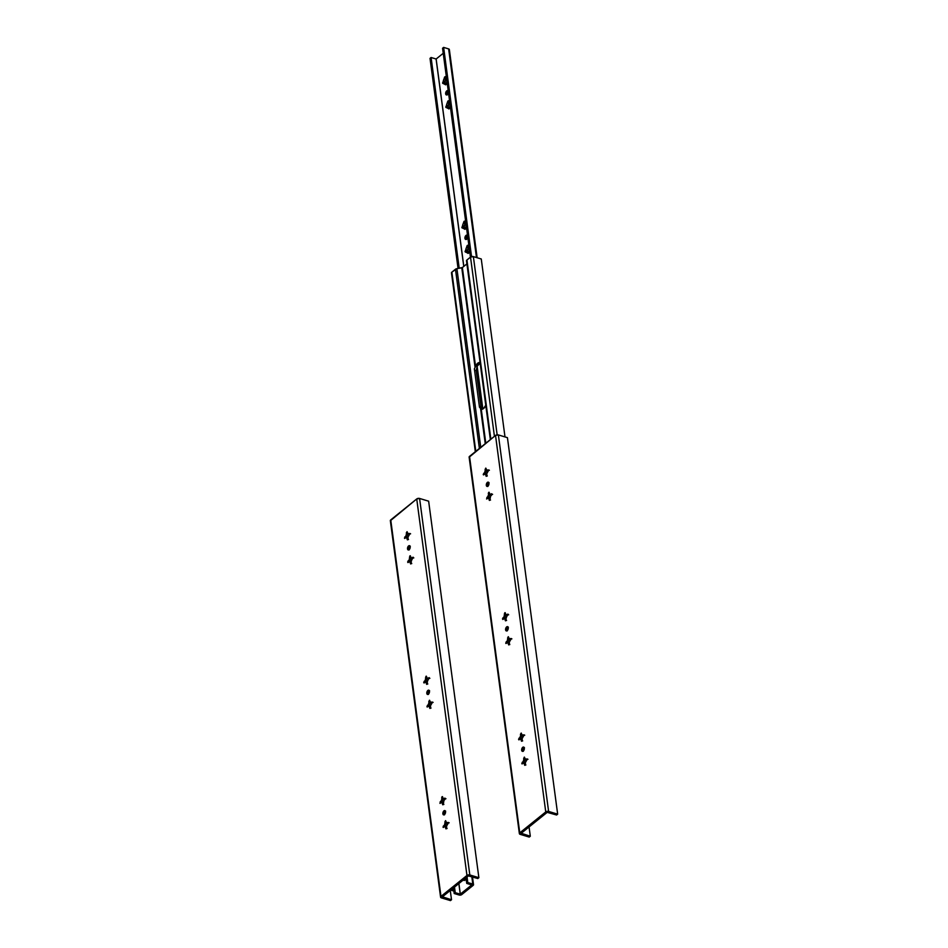 <?xml version="1.0" encoding="UTF-8"?>
<svg xmlns="http://www.w3.org/2000/svg" width="948" height="948" viewBox="0 0 948 948"><rect width="100%" height="100%" fill="white"/><g stroke="black" fill="none" stroke-linecap="round" stroke-linejoin="round"><path stroke-width="1.42" d="M486.324 485.352A2.228 1.244 106.7 0 1 486.845 483.042A2.228 1.244 106.7 0 1 488.291 482.153A2.228 1.244 106.7 0 1 488.978 483.207A2.228 1.244 106.7 0 1 488.445 485.518A2.228 1.244 106.7 0 1 487.011 486.419A2.228 1.244 106.7 0 1 486.324 485.352L487.746 485.779L486.324 485.352L487.118 486.442L488.386 485.613L488.611 482.342L486.905 482.947L486.324 485.352M488.872 482.781A2.228 1.244 -73.3 0 0 487.746 485.779L487.936 486.419M484.831 474.047L483.658 473.325L485.329 473.55L483.504 474.936L484.701 472.483A2.275 1.268 106.7 0 1 485.269 470.907L485.696 471.026A2.275 1.268 -73.3 0 0 485.127 472.614L485.329 473.55L486.549 470.22A3.519 1.955 -73.3 0 0 485.329 473.55L485.127 472.614A2.275 1.268 106.7 0 1 485.696 471.026L485.08 469.426L486.3 469.793L485.08 469.426L485.862 468.146L486.762 470.172A2.275 1.268 106.7 0 1 486.893 470.161A2.275 1.268 -73.3 0 0 486.762 470.172L486.336 470.042A2.275 1.268 106.7 0 1 486.691 470.066A2.275 1.268 106.7 0 1 487.189 470.481L488.86 469.971L487.391 471.986A2.275 1.268 106.7 0 1 486.81 473.573L486.217 476.334L485.743 474.438A2.275 1.268 106.7 0 1 485.388 474.415A2.275 1.268 106.7 0 1 484.902 474L484.795 474.119M488.054 498.127L486.869 497.416L488.54 497.629L486.715 499.015L487.912 496.574A2.275 1.268 106.7 0 1 488.493 494.986L488.907 495.117A2.275 1.268 -73.3 0 0 488.339 496.705L488.54 497.629L489.761 494.299A3.519 1.955 -73.3 0 0 488.54 497.629L488.339 496.705A2.275 1.268 106.7 0 1 488.907 495.117L488.291 493.505L489.512 493.884L488.291 493.505L489.073 492.225L489.974 494.264A2.275 1.268 106.7 0 1 490.116 494.24A2.275 1.268 -73.3 0 0 489.974 494.264L489.547 494.133A2.275 1.268 106.7 0 1 489.903 494.145A2.275 1.268 106.7 0 1 490.4 494.572L492.071 494.05L490.602 496.077A2.275 1.268 106.7 0 1 490.021 497.664L489.429 500.414L488.955 498.518A2.275 1.268 106.7 0 1 488.599 498.506A2.275 1.268 106.7 0 1 488.113 498.079L488.007 498.198M505.604 629.851A2.228 1.244 106.7 0 1 506.137 627.54A2.228 1.244 106.7 0 1 507.571 626.652A2.228 1.244 106.7 0 1 508.258 627.718A2.228 1.244 106.7 0 1 507.725 630.029A2.228 1.244 106.7 0 1 506.291 630.918A2.228 1.244 106.7 0 1 505.604 629.851L507.026 630.278L505.604 629.851L506.398 630.941L507.666 630.112L508.282 628.097L507.69 626.699L506.185 627.457L505.604 629.851M508.152 627.292A2.228 1.244 -73.3 0 0 507.026 630.278L507.216 630.918M504.123 618.546L504.609 618.049L502.938 617.835L503.981 616.994A2.275 1.268 106.7 0 1 504.549 615.406L504.976 615.536A2.275 1.268 -73.3 0 0 504.407 617.124L504.609 618.049L505.829 614.719A3.519 1.955 -73.3 0 0 504.609 618.049L504.407 617.124A2.275 1.268 106.7 0 1 504.976 615.536L504.36 613.925L505.58 614.304L504.36 613.925L505.142 612.645L506.042 614.683A2.275 1.268 106.7 0 1 506.173 614.66A2.275 1.268 -73.3 0 0 506.042 614.683L505.616 614.553A2.275 1.268 106.7 0 1 505.971 614.565A2.275 1.268 106.7 0 1 506.469 614.991L508.14 614.47L506.67 616.496A2.275 1.268 106.7 0 1 506.09 618.084L505.497 620.833L505.023 618.937A2.275 1.268 106.7 0 1 504.668 618.925A2.275 1.268 106.7 0 1 504.182 618.499L502.784 619.435L502.938 617.835L504.075 618.617M507.334 642.637L507.832 642.14L506.149 641.915L507.192 641.073A2.275 1.268 106.7 0 1 507.773 639.485L508.199 639.616A2.275 1.268 -73.3 0 0 507.618 641.204L507.832 642.14L509.04 638.81A3.519 1.955 -73.3 0 0 507.832 642.14L507.618 641.204A2.275 1.268 106.7 0 1 508.199 639.616L507.571 638.016L508.792 638.383L507.571 638.016L508.365 636.736L509.254 638.762A2.275 1.268 106.7 0 1 509.396 638.751A2.275 1.268 -73.3 0 0 509.254 638.762L508.827 638.632A2.275 1.268 106.7 0 1 509.195 638.644A2.275 1.268 106.7 0 1 509.68 639.07L511.351 638.561L509.882 640.575A2.275 1.268 106.7 0 1 509.301 642.163L508.709 644.924L508.235 643.017A2.275 1.268 106.7 0 1 507.879 643.005A2.275 1.268 106.7 0 1 507.393 642.578L505.995 643.526L506.149 641.915L507.287 642.708M521.673 750.271A2.228 1.244 106.7 0 1 522.194 747.96A2.228 1.244 106.7 0 1 523.64 747.071A2.228 1.244 106.7 0 1 524.327 748.138A2.228 1.244 106.7 0 1 523.794 750.449A2.228 1.244 106.7 0 1 522.36 751.337A2.228 1.244 106.7 0 1 521.673 750.271L523.083 750.697L521.673 750.271L522.466 751.361L523.734 750.532L524.351 748.517L523.758 747.119L522.253 747.877L521.673 750.271M524.22 747.711A2.228 1.244 -73.3 0 0 523.083 750.697L523.284 751.337M520.179 738.966L520.677 738.468L519.006 738.255L520.049 737.414A2.275 1.268 106.7 0 1 520.618 735.826L521.044 735.956A2.275 1.268 -73.3 0 0 520.476 737.544L520.677 738.468L521.898 735.138A3.519 1.955 -73.3 0 0 520.677 738.468L520.476 737.544A2.275 1.268 106.7 0 1 521.044 735.956L520.428 734.345L521.649 734.724L520.428 734.345L521.21 733.065L522.111 735.091A2.275 1.268 106.7 0 1 522.241 735.079A2.275 1.268 -73.3 0 0 522.111 735.091L521.684 734.973A2.275 1.268 106.7 0 1 522.04 734.984A2.275 1.268 106.7 0 1 522.538 735.411L524.208 734.89L522.739 736.916A2.275 1.268 106.7 0 1 522.158 738.504L521.566 741.253L521.092 739.357A2.275 1.268 106.7 0 1 520.736 739.345A2.275 1.268 106.7 0 1 520.251 738.919L518.852 739.855L519.006 738.255L520.144 739.037M523.403 763.057L523.889 762.548L522.218 762.334L523.26 761.493A2.275 1.268 106.7 0 1 523.841 759.905L524.256 760.035A2.275 1.268 -73.3 0 0 523.687 761.623L523.889 762.548L525.109 759.23A3.519 1.955 -73.3 0 0 523.889 762.548L523.687 761.623A2.275 1.268 106.7 0 1 524.256 760.035L523.64 758.436L524.86 758.803L523.64 758.436L524.422 757.156L525.322 759.182A2.275 1.268 106.7 0 1 525.465 759.17A2.275 1.268 -73.3 0 0 525.322 759.182L524.896 759.052A2.275 1.268 106.7 0 1 525.251 759.064A2.275 1.268 106.7 0 1 525.749 759.49L527.42 758.981L525.95 760.995A2.275 1.268 106.7 0 1 525.37 762.583L524.777 765.344L524.303 763.436A2.275 1.268 106.7 0 1 523.948 763.424A2.275 1.268 106.7 0 1 523.462 762.998L522.064 763.946L522.218 762.334L523.355 763.128M521.21 833.28L547.174 812.353L556.595 815.007L547.245 812.306L521.187 833.304L530.299 836.219L529.055 826.952L530.299 836.219L521.21 833.28M525.879 764.977L524.73 763.567M526.176 759.621L527.953 759.289M522.656 740.898L521.519 739.487M522.952 735.53L524.73 735.198M509.811 644.557L508.661 643.147M510.107 639.201L511.884 638.869M506.588 620.478L505.45 619.068M506.896 615.11L508.661 614.778M490.531 500.058L489.381 498.648M490.827 494.69L492.605 494.358M487.308 475.967L486.17 474.557M487.604 470.611L489.381 470.279M507.429 437.656L557.661 814.154L556.595 815.007L557.661 814.154L548.608 811.429L498.375 434.931L507.429 437.656L557.661 814.154L548.608 811.429L498.375 434.931L507.429 437.656M469.153 457.22L495.52 435.428L545.752 811.926L519.421 833.292L519.883 834.24L529.233 837.072L530.299 836.219L529.233 837.072L520.179 834.347A2.05 1.078 -7.6 0 1 519.374 833.636A2.05 1.078 -7.6 0 1 519.765 832.877L469.533 456.379A2.05 1.078 172.4 0 0 469.13 457.137L519.374 833.636M489.073 482.651L487.746 485.779A2.228 1.244 -73.3 0 0 487.841 486.206M508.365 627.161L507.026 630.278A2.228 1.244 -73.3 0 0 507.121 630.704M524.422 747.581L523.083 750.697A2.228 1.244 -73.3 0 0 523.189 751.124M525.239 765.143L524.505 764.918L525.417 764.87L525.37 762.583L527.42 758.981L524.896 759.052L524.28 757.144L523.26 761.493L521.791 763.519L523.462 762.998L525.239 765.143M522.028 741.052L521.293 740.826L522.194 740.791L522.158 738.504L524.208 734.89L521.684 734.973L521.258 733.088L520.049 737.414L518.568 739.274L518.994 739.867L520.251 738.919L522.028 741.063M509.171 644.723L508.436 644.498L509.349 644.45L509.301 642.163L511.351 638.561L508.827 638.632L508.211 636.724L507.192 641.073L505.722 643.1L507.393 642.578L509.171 644.723M505.959 620.632L505.225 620.407L506.137 620.371L506.09 618.084L507.915 614.067L506.469 614.991L504.786 612.752L503.981 616.994L502.499 618.854L502.926 619.447L504.182 618.499L505.959 620.644M489.891 500.212L489.156 499.987L489.891 500.212M486.68 476.133L485.945 475.908L486.857 475.872L486.81 473.573L488.86 469.971L486.336 470.042L485.72 468.134L484.701 472.483L483.231 474.51L484.902 474L486.68 476.133M495.52 435.428L498.375 434.931A2.05 1.078 172.4 0 0 495.52 435.428L545.752 811.926A2.05 1.078 -7.6 0 1 548.608 811.429L545.752 811.926L519.765 832.877L469.533 456.379L495.52 435.428M491.443 493.73L490.4 494.572L488.623 492.427L488.493 494.986L486.585 498.944L488.113 498.079L489.891 500.224L490.602 496.077L492.036 494.548L491.443 493.73M485.779 405.306A5.344 2.974 106.7 0 1 481.584 408.979A5.344 2.974 106.7 0 1 481.217 408.813L480.541 408.363L485.258 443.7L480.541 408.363L481.217 408.813L485.803 443.249L481.217 408.813L483.729 408.375L485.862 405.057M491.265 495.531L491.147 494.631L491.265 495.531M451.995 273.498L475.789 451.331L451.876 272.135L456.912 268.651L480.755 447.338L456.912 268.651L461.783 267.786L475.09 367.445L474.367 368.867L479.487 407.249L480.541 408.363L479.487 407.249L474.367 368.867L475.09 367.445L461.783 267.786L462.363 267.549L475.564 366.521A5.344 2.974 106.7 0 1 479.842 362.61A5.344 2.974 106.7 0 1 480.091 362.705M480.138 363.06A5.344 2.974 -73.3 0 0 476.986 366.947L476.204 370.621L474.533 370.111L476.204 370.621L481.027 406.739L479.356 406.242L481.027 406.739L482.378 409.062M480.221 362.764L477.709 363.214L475.564 366.521L462.363 267.549L456.912 268.651A2.228 1.173 172.4 0 0 455.467 269.244L451.876 272.135A2.05 1.078 172.4 0 0 451.473 272.906L475.327 451.698M455.467 269.244L479.38 448.44L455.467 269.244M462.363 267.549L466.902 263.888L462.363 267.549M466.511 260.901L490.839 439.197L466.937 260.001A2.228 1.173 172.4 0 0 466.499 260.83A2.228 1.173 172.4 0 0 466.511 260.901L490.353 439.588L466.499 260.83M466.937 260.001L470.516 257.109L494.429 436.305L470.516 257.109L473.372 256.612A2.05 1.078 172.4 0 0 470.516 257.109L466.937 260.001M497.155 434.836L473.372 256.612L481.264 258.982L505 436.921L481.264 258.982L473.372 256.612L497.155 434.836M480.446 362.989L477.401 365.94L476.204 370.621L481.027 406.739L482.627 409.24M508.721 643.218L509.467 643.443L508.721 643.218M509.988 640.493L509.799 639.106L509.988 640.493M448.214 91.292A2.228 1.244 -73.3 0 0 447.077 94.279L445.667 93.852A2.228 1.244 106.7 0 1 446.188 91.541A2.228 1.244 106.7 0 1 447.634 90.653A2.228 1.244 106.7 0 1 448.309 91.719L447.729 94.113L446.224 94.871L446.247 91.458L447.515 90.629L448.309 91.719A2.228 1.244 106.7 0 1 447.788 94.03A2.228 1.244 106.7 0 1 446.342 94.918A2.228 1.244 106.7 0 1 445.667 93.852L447.077 94.279A2.228 1.244 -73.3 0 0 447.183 94.705M447.053 81.883A3.519 1.955 106.7 0 1 446.295 83.187L445.513 84.822L443.451 83.128L445.228 82.796A2.275 1.268 -73.3 0 0 446.081 83.234L445.24 84.052A3.519 1.955 106.7 0 1 443.451 83.128L442.562 83.009L443.32 83.234L442.562 83.009L443.249 81.623A3.519 1.955 106.7 0 1 444.47 78.293L445.607 79.703A2.275 1.268 -73.3 0 0 445.027 81.291L443.249 81.623L444.565 77.108L445.157 76.634L445.524 77.44A3.519 1.955 106.7 0 1 446.449 77.392M466.333 226.382A3.519 1.955 106.7 0 1 465.575 227.698L464.887 229.357L462.731 227.638L464.508 227.307A2.275 1.268 -73.3 0 0 465.361 227.733L464.52 228.551A3.519 1.955 106.7 0 1 462.731 227.638L461.842 227.52L462.6 227.745L461.842 227.52L462.541 226.122A3.519 1.955 106.7 0 1 463.75 222.804L464.887 224.214A2.275 1.268 -73.3 0 0 464.307 225.79L462.541 226.122L462.648 225.233L464.022 221.346L464.804 221.939A3.519 1.955 106.7 0 1 465.741 221.891M469.544 250.473A3.519 1.955 106.7 0 1 468.786 251.777L468.004 253.412L465.954 251.718L467.731 251.386A2.275 1.268 -73.3 0 0 468.573 251.824L467.731 252.63A3.519 1.955 106.7 0 1 465.954 251.718L465.065 251.599L465.812 251.824L465.053 251.445L465.752 250.213A3.519 1.955 106.7 0 1 466.961 246.883L468.099 248.293A2.275 1.268 -73.3 0 0 467.53 249.881L465.752 250.213L465.859 249.312L467.151 245.556L468.028 246.03A3.519 1.955 106.7 0 1 468.952 245.982M467.494 235.791A2.228 1.244 -73.3 0 0 466.357 238.789L464.947 238.363A2.228 1.244 106.7 0 1 465.468 236.052A2.228 1.244 106.7 0 1 466.914 235.151A2.228 1.244 106.7 0 1 467.601 236.218L467.009 238.623L465.504 239.382L465.527 235.957L466.795 235.128L467.601 236.218A2.228 1.244 106.7 0 1 467.068 238.529A2.228 1.244 106.7 0 1 465.622 239.429A2.228 1.244 106.7 0 1 464.947 238.363L466.357 238.789A2.228 1.244 -73.3 0 0 466.463 239.216M481.394 372.446L481.276 371.201M450.264 105.963A3.519 1.955 106.7 0 1 449.506 107.278L448.819 108.937L446.674 107.219L448.44 106.887A2.275 1.268 -73.3 0 0 449.293 107.314L448.451 108.131A3.519 1.955 106.7 0 1 446.674 107.219L445.785 107.1L446.532 107.325L445.773 106.946L446.472 105.702A3.519 1.955 106.7 0 1 447.681 102.384L448.819 103.794A2.275 1.268 -73.3 0 0 448.238 105.37L446.472 105.702L446.579 104.813L447.871 101.057L448.748 101.519A3.519 1.955 106.7 0 1 449.672 101.472M436.151 59.001L463.821 266.376L436.151 59.001L443.237 53.289L436.151 59.001L431.091 57.508L459.199 268.248L431.091 57.508L430.025 58.361L458.062 268.45L430.025 58.361L431.091 57.508L436.127 59.013M477.176 366.449L482.84 408.896L477.176 366.449M482.781 408.92L477.128 366.568L482.781 408.92M463.762 266.424L436.092 59.013L463.762 266.424M449.885 102.929L448.748 101.519L449.79 101.531M469.165 247.44L468.028 246.03L469.082 246.03M465.954 223.349L464.804 221.939L465.859 221.951M446.674 78.85L445.524 77.44L446.579 77.452M477.14 257.749L449.352 49.533A1.825 0.96 172.4 0 0 448.629 48.905L443.628 47.4L442.562 48.253L470.445 257.169L442.562 48.253L443.628 47.4L471.547 256.624L443.628 47.4L448.629 48.905L476.465 257.548L449.186 50.043M447.148 81.647L446.081 83.234A2.275 1.268 106.7 0 1 445.726 83.223A2.275 1.268 106.7 0 1 445.228 82.796L442.799 83.424L443 81.836L444.411 82.263L443.996 83.033M466.428 226.157L465.361 227.733A2.275 1.268 106.7 0 1 465.006 227.721A2.275 1.268 106.7 0 1 464.508 227.307L462.079 227.923L462.28 226.335L463.702 226.762L463.288 227.532M469.639 250.236L468.573 251.824A2.275 1.268 106.7 0 1 468.217 251.801A2.275 1.268 106.7 0 1 467.731 251.386L465.29 252.002L465.492 250.414L466.914 250.841L466.499 251.623M481.454 372.457L481.24 371.296M450.359 105.738L449.293 107.314A2.275 1.268 106.7 0 1 448.937 107.302A2.275 1.268 106.7 0 1 448.44 106.887L446.01 107.503L446.212 105.915L447.634 106.342L447.219 107.112M448.499 108.499L449.234 108.724L448.499 108.499M448.238 105.37L447.634 106.342L446.212 105.915L448.238 105.37A2.275 1.268 106.7 0 1 448.819 103.794L449.245 103.913A2.275 1.268 -73.3 0 0 448.665 105.501L448.238 105.37M447.681 102.384L449.056 102.443L449.245 103.913L447.681 102.384M449.091 101.946L447.634 102.017L448.416 100.737L448.748 101.519M467.779 252.998L468.513 253.223L467.779 252.998M467.53 249.881L466.914 250.841L465.492 250.414L467.53 249.881A2.275 1.268 106.7 0 1 468.099 248.293L468.525 248.423A2.275 1.268 -73.3 0 0 467.945 250.011L467.53 249.881M466.961 246.883L468.336 246.942L468.525 248.423L466.961 246.883M468.371 246.444L466.914 246.516L467.696 245.236L468.028 246.03M464.567 228.918L465.302 229.132L464.567 228.918M464.307 225.79L463.702 226.762L462.28 226.335L464.307 225.79A2.275 1.268 106.7 0 1 464.887 224.214L465.314 224.332A2.275 1.268 -73.3 0 0 464.733 225.92L464.307 225.79M463.75 222.804L465.113 222.863L465.314 224.332L463.75 222.804M463.264 227.627L465.314 224.332L465.148 222.365L463.702 222.436L464.484 221.157L464.804 221.939M445.287 84.408L446.022 84.633L445.287 84.408M445.027 81.291L444.411 82.263L443 81.836L445.027 81.291A2.275 1.268 106.7 0 1 445.607 79.703L446.034 79.833A2.275 1.268 -73.3 0 0 445.453 81.421L445.027 81.291M444.47 78.293L445.833 78.352L446.034 79.833L444.47 78.293M443.984 83.116L446.034 79.833L445.868 77.866L444.422 77.926L445.204 76.646L445.524 77.44M447.278 94.918L447.16 93.058L448.416 91.162M466.487 251.706L468.525 248.423L468.419 246.29M466.558 239.429L466.57 237.142L467.696 235.661M447.195 107.207L449.245 103.913L449.139 101.78M407.533 548.88A2.228 1.244 106.7 0 1 408.055 546.569A2.228 1.244 106.7 0 1 409.5 545.681A2.228 1.244 106.7 0 1 410.188 546.747A2.228 1.244 106.7 0 1 409.654 549.046A2.228 1.244 106.7 0 1 408.221 549.947A2.228 1.244 106.7 0 1 407.533 548.88L408.955 549.307L407.533 548.88L408.327 549.97L409.595 549.141L410.211 547.126L409.619 545.728L408.114 546.486L407.533 548.88M410.081 546.309A2.228 1.244 -73.3 0 0 408.955 549.307L409.145 549.947M406.04 537.575L404.867 536.852L406.538 537.078L404.713 538.464L405.91 536.023A2.275 1.268 106.7 0 1 406.479 534.435L406.905 534.565A2.275 1.268 -73.3 0 0 406.337 536.141L406.538 537.078L407.759 533.748A3.519 1.955 -73.3 0 0 406.538 537.078L406.337 536.141A2.275 1.268 106.7 0 1 406.905 534.565L406.289 532.954L407.51 533.321L406.289 532.954L407.071 531.674L407.972 533.7A2.275 1.268 106.7 0 1 408.102 533.688A2.275 1.268 -73.3 0 0 407.972 533.7L407.545 533.582A2.275 1.268 106.7 0 1 407.901 533.594A2.275 1.268 106.7 0 1 408.398 534.008L410.069 533.499L408.6 535.525A2.275 1.268 106.7 0 1 408.019 537.101L407.427 539.862L406.953 537.966A2.275 1.268 106.7 0 1 406.597 537.943A2.275 1.268 106.7 0 1 406.111 537.528L406.005 537.646M409.263 561.654L409.749 561.157L408.078 560.943L409.121 560.102A2.275 1.268 106.7 0 1 409.702 558.514L410.117 558.645A2.275 1.268 -73.3 0 0 409.548 560.232L409.749 561.157L410.97 557.827A3.519 1.955 -73.3 0 0 409.749 561.157L409.548 560.232A2.275 1.268 106.7 0 1 410.117 558.645L409.5 557.045L410.721 557.412L409.5 557.045L410.283 555.753L411.183 557.791A2.275 1.268 106.7 0 1 411.325 557.779A2.275 1.268 -73.3 0 0 411.183 557.791L410.757 557.661A2.275 1.268 106.7 0 1 411.112 557.673A2.275 1.268 106.7 0 1 411.61 558.099L413.281 557.578L411.811 559.604A2.275 1.268 106.7 0 1 411.231 561.192L410.638 563.953L410.164 562.046A2.275 1.268 106.7 0 1 409.809 562.034A2.275 1.268 106.7 0 1 409.323 561.607L407.924 562.555L408.078 560.943L409.216 561.737M426.813 693.379A2.228 1.244 106.7 0 1 427.347 691.08A2.228 1.244 106.7 0 1 428.78 690.18A2.228 1.244 106.7 0 1 429.468 691.246A2.228 1.244 106.7 0 1 428.934 693.557A2.228 1.244 106.7 0 1 427.501 694.446A2.228 1.244 106.7 0 1 426.813 693.379L428.235 693.806L426.813 693.379L427.607 694.469L428.875 693.64L429.491 691.637L428.899 690.227L427.394 690.985L426.813 693.379M429.361 690.819A2.228 1.244 -73.3 0 0 428.235 693.806L428.425 694.446M425.332 682.074L425.818 681.576L424.147 681.363L425.19 680.522A2.275 1.268 106.7 0 1 425.759 678.934L426.185 679.064A2.275 1.268 -73.3 0 0 425.616 680.652L425.818 681.576L427.038 678.247A3.519 1.955 -73.3 0 0 425.818 681.576L425.616 680.652A2.275 1.268 106.7 0 1 426.185 679.064L425.569 677.465L426.79 677.832L425.569 677.465L426.351 676.173L427.252 678.211A2.275 1.268 106.7 0 1 427.382 678.199A2.275 1.268 -73.3 0 0 427.252 678.211L426.825 678.081A2.275 1.268 106.7 0 1 427.181 678.093A2.275 1.268 106.7 0 1 427.678 678.519L429.349 677.998L427.88 680.024A2.275 1.268 106.7 0 1 427.299 681.612L426.707 684.373L426.233 682.465A2.275 1.268 106.7 0 1 425.877 682.453A2.275 1.268 106.7 0 1 425.391 682.027L423.993 682.975L424.147 681.363L425.285 682.157M428.543 706.165L429.041 705.668L427.358 705.442L428.401 704.601A2.275 1.268 106.7 0 1 428.982 703.025L429.408 703.143A2.275 1.268 -73.3 0 0 428.828 704.731L429.041 705.668L430.25 702.338A3.519 1.955 -73.3 0 0 429.041 705.668L428.828 704.731A2.275 1.268 106.7 0 1 429.408 703.143L428.78 701.544L430.001 701.911L428.78 701.544L429.574 700.264L430.463 702.29A2.275 1.268 106.7 0 1 430.605 702.278A2.275 1.268 -73.3 0 0 430.463 702.29L430.036 702.16A2.275 1.268 106.7 0 1 430.404 702.184A2.275 1.268 106.7 0 1 430.89 702.598L432.561 702.089L431.091 704.103A2.275 1.268 106.7 0 1 430.511 705.691L429.918 708.452L429.444 706.544A2.275 1.268 106.7 0 1 429.089 706.533A2.275 1.268 106.7 0 1 428.603 706.118L427.204 707.054L427.358 705.442L428.496 706.236M442.882 813.799A2.228 1.244 106.7 0 1 443.403 811.5A2.228 1.244 106.7 0 1 444.849 810.599A2.228 1.244 106.7 0 1 445.536 811.666A2.228 1.244 106.7 0 1 445.003 813.976A2.228 1.244 106.7 0 1 443.569 814.865A2.228 1.244 106.7 0 1 442.882 813.799L444.292 814.225L442.882 813.799L443.676 814.889L444.944 814.059L445.56 812.057L444.968 810.647L443.463 811.405L442.882 813.799M445.43 811.239A2.228 1.244 -73.3 0 0 444.292 814.225L444.494 814.865M441.389 802.494L441.887 801.996L440.216 801.783L441.258 800.942A2.275 1.268 106.7 0 1 441.827 799.354L442.254 799.484A2.275 1.268 -73.3 0 0 441.685 801.072L441.887 801.996L443.107 798.666A3.519 1.955 -73.3 0 0 441.887 801.996L441.685 801.072A2.275 1.268 106.7 0 1 442.254 799.484L441.638 797.884L442.858 798.252L441.638 797.884L442.42 796.593L443.32 798.631A2.275 1.268 106.7 0 1 443.451 798.607A2.275 1.268 -73.3 0 0 443.32 798.631L442.894 798.5A2.275 1.268 106.7 0 1 443.249 798.512A2.275 1.268 106.7 0 1 443.747 798.939L445.418 798.417L443.948 800.444A2.275 1.268 106.7 0 1 443.368 802.032L442.775 804.793L442.301 802.885A2.275 1.268 106.7 0 1 441.946 802.873A2.275 1.268 106.7 0 1 441.46 802.446L440.062 803.394L440.216 801.783L441.353 802.577M444.612 826.585L443.427 825.862L445.098 826.087L443.273 827.474L444.47 825.021A2.275 1.268 106.7 0 1 445.05 823.445L445.465 823.563A2.275 1.268 -73.3 0 0 444.896 825.151L445.098 826.087L446.318 822.757A3.519 1.955 -73.3 0 0 445.098 826.087L444.896 825.151A2.275 1.268 106.7 0 1 445.465 823.563L444.849 821.963L446.07 822.331L444.849 821.963L445.631 820.684L446.532 822.71A2.275 1.268 106.7 0 1 446.674 822.698A2.275 1.268 -73.3 0 0 446.532 822.71L446.105 822.58A2.275 1.268 106.7 0 1 446.461 822.603A2.275 1.268 106.7 0 1 446.958 823.018L448.629 822.509L447.16 824.523A2.275 1.268 106.7 0 1 446.579 826.111L445.987 828.872L445.513 826.964A2.275 1.268 106.7 0 1 445.157 826.952A2.275 1.268 106.7 0 1 444.671 826.538L444.565 826.656M442.42 896.808L451.509 899.747L450.264 890.48L451.509 899.747L442.396 896.832L468.383 875.881L477.804 878.535L468.454 875.834L442.396 896.832M447.089 828.505L445.939 827.094M447.385 823.148L449.162 822.817M443.865 804.425L442.728 803.015M444.162 799.069L445.939 798.726M431.02 708.085L429.871 706.675M431.316 702.729L433.094 702.397M427.797 684.006L426.659 682.596M428.105 678.65L429.871 678.306M411.74 563.586L410.591 562.176M412.036 558.23L413.814 557.886M408.517 539.495L407.379 538.085M408.813 534.139L410.591 533.807M428.638 501.184L478.87 877.682L477.804 878.535L478.87 877.682L469.817 874.957L419.585 498.458L428.638 501.184L478.87 877.682L469.817 874.957L419.585 498.458L428.638 501.184M390.363 520.748L416.729 498.956L466.961 875.454L440.63 896.82L441.093 897.768L450.442 900.6L451.509 899.747L450.442 900.6L441.389 897.875A2.05 1.078 -7.6 0 1 440.583 897.164A2.05 1.078 -7.6 0 1 440.974 896.405L390.742 519.907A2.05 1.078 172.4 0 0 390.339 520.665L440.583 897.164M410.283 546.178L408.955 549.307A2.228 1.244 -73.3 0 0 409.05 549.733M429.574 690.689L428.235 693.806A2.228 1.244 -73.3 0 0 428.33 694.244M445.631 811.109L444.292 814.225A2.228 1.244 -73.3 0 0 444.399 814.664M446.449 828.67L445.714 828.445L446.627 828.41L446.579 826.111L448.629 822.509L446.105 822.58L445.489 820.672L444.47 825.021L443 827.047L444.671 826.538L446.449 828.67M443.237 804.579L442.503 804.366L443.237 804.579M430.38 708.251L429.645 708.026L430.558 707.99L430.511 705.691L432.561 702.089L430.036 702.16L429.42 700.252L428.401 704.601L426.932 706.627L428.603 706.118L430.38 708.251M427.169 684.16L426.434 683.946L427.347 683.899L427.299 681.612L429.124 677.595L427.678 678.519L425.996 676.28L425.19 680.522L423.709 682.382L424.135 682.975L425.391 682.027L427.169 684.172M411.1 563.74L410.366 563.527L411.278 563.479L411.231 561.192L413.055 557.175L411.61 558.099L409.927 555.86L409.121 560.102L407.64 561.963L408.067 562.555L409.323 561.607L411.1 563.752M407.889 539.661L407.154 539.436L408.067 539.4L408.019 537.101L410.069 533.499L407.545 533.582L407.024 531.662L405.91 536.023L404.441 538.037L406.111 537.528L407.889 539.661M416.729 498.956L419.585 498.458A2.05 1.078 172.4 0 0 416.729 498.956L466.961 875.454A2.05 1.078 -7.6 0 1 469.817 874.957L466.961 875.454L440.974 896.405L390.742 519.907L416.729 498.956M444.778 798.098L443.747 798.939L441.958 796.794L441.827 799.354L439.931 803.312L441.46 802.446L443.237 804.591L443.948 800.444L445.382 798.915L444.778 798.098M450.727 890.125L453.867 891.061L450.727 890.125M451.781 889.26L453.701 889.84L451.781 889.26M464.627 878.903A2.228 1.244 -73.3 0 0 464.615 879.756L463.856 879.531L464.615 879.756A2.228 1.244 -73.3 0 0 464.721 880.194M471.749 884.946L466.736 883.406L465.989 877.812L466.736 883.406L471.749 884.946L460.254 894.165L458.844 883.572L460.254 894.165L455.253 892.672L460.325 894.165L471.749 884.934M458.903 883.524L460.325 894.165L458.903 883.524M454.507 887.067L455.253 892.672L454.507 887.067M453.44 887.92L454.199 893.526L455.253 892.672L454.199 893.526L459.199 895.03L461.735 894.592A1.825 0.96 -7.6 0 1 459.199 895.03L454.199 893.526L453.44 887.92M472.803 884.057L467.791 882.552L467.044 876.959L467.791 882.552L466.736 883.406L467.791 882.552L472.803 884.057A1.825 0.96 -7.6 0 1 473.526 884.697A1.825 0.96 -7.6 0 1 473.159 885.373L471.82 876.734L472.803 884.057M465.871 877.587L464.781 880.147L463.276 879.685M465.859 877.919A2.228 1.244 106.7 0 1 463.88 880.396A2.228 1.244 106.7 0 1 463.371 879.922M461.735 894.592L473.159 885.373L461.735 894.592M464.816 880.396L464.698 878.535M444.257 83.862L442.846 83.436M463.536 228.373L462.126 227.947M466.76 252.452L465.338 252.026M447.468 107.953L446.058 107.527M473.526 884.685L472.483 876.936"/></g></svg>
